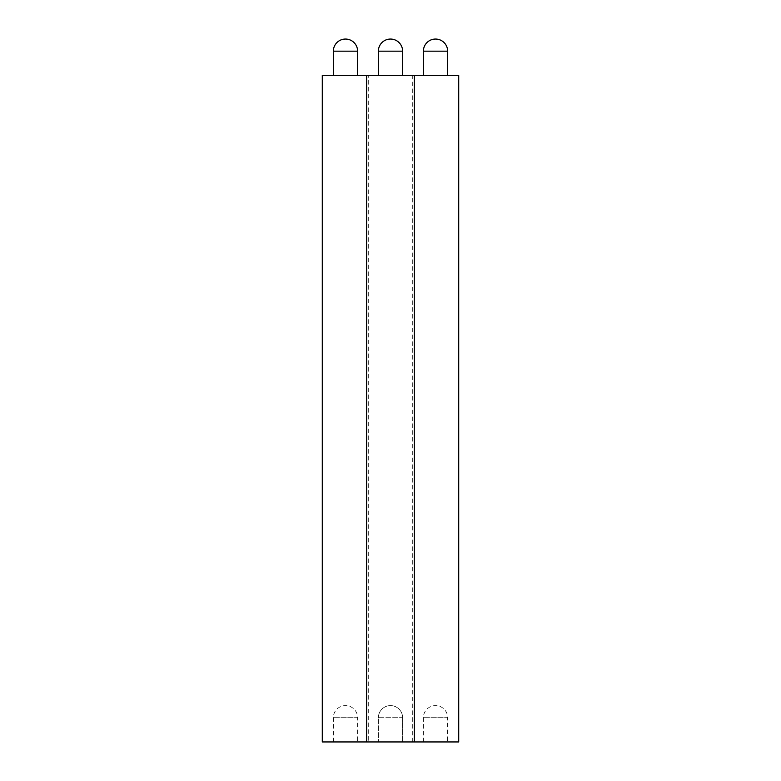 <?xml version="1.0" encoding="UTF-8"?>
<svg xmlns="http://www.w3.org/2000/svg" width="781" height="781" viewBox="0 0 781 781"><rect width="100%" height="100%" fill="white"/><g stroke="black" fill="none" stroke-linecap="round" stroke-linejoin="round"><path stroke-width="0.59" stroke-dasharray="3.9 2.93" d="M423.4 741.95L423.4 717.71A12.115 12.115 0 0 1 435.515 705.594A12.115 12.115 0 0 1 447.64 717.71L423.4 717.71L447.64 717.71L447.64 741.95L423.4 741.95L447.64 741.95M402.615 717.71L402.615 741.95L378.385 741.95L402.615 741.95L378.385 741.95L402.615 741.95L402.615 717.71L378.385 717.71L378.385 741.95L378.385 717.71L402.615 717.71A12.115 12.115 0 0 0 390.5 705.594A12.115 12.115 0 0 0 378.385 717.71A12.115 12.115 0 0 1 390.5 705.594A12.115 12.115 0 0 1 402.615 717.71M333.36 741.95L333.36 717.71A12.115 12.115 0 0 1 345.485 705.594A12.115 12.115 0 0 1 357.6 717.71L333.36 717.71L357.6 717.71L357.6 741.95L333.36 741.95L357.6 741.95M423.4 75.406L447.64 75.406L423.4 75.406M378.385 51.165L402.615 51.165A12.115 12.115 0 0 0 390.5 39.05A12.115 12.115 0 0 0 378.385 51.165L402.615 51.165L378.385 51.165L378.385 75.406L402.615 75.406L378.385 75.406M402.615 51.165L402.615 75.406M333.36 75.406L357.6 75.406L333.36 75.406M368.691 741.95L412.309 741.95L368.691 741.95L368.691 75.406L412.309 75.406L368.691 75.406M412.309 741.95L412.309 75.406M414.36 75.406L458.72 75.406L458.72 741.95L414.36 741.95L414.36 75.406L322.28 75.406L322.28 741.95L366.64 741.95L366.64 75.406M414.36 741.95L366.64 741.95M333.36 51.165L357.6 51.165M423.4 51.165L447.64 51.165"/><path stroke-width="1.17" d="M447.64 75.406L447.64 51.165L423.4 51.165L423.4 75.406M402.615 75.406L402.615 51.165L378.385 51.165L378.385 75.406M357.6 75.406L357.6 51.165L333.36 51.165L333.36 75.406M366.64 75.406L322.28 75.406L322.28 741.95L366.64 741.95L366.64 75.406L458.72 75.406L458.72 741.95L414.36 741.95L414.36 75.406M366.64 741.95L414.36 741.95M447.64 51.165A12.115 12.115 0 0 0 435.515 39.05A12.115 12.115 0 0 0 423.4 51.165M402.615 51.165A12.115 12.115 0 0 0 390.5 39.05A12.115 12.115 0 0 0 378.385 51.165M357.6 51.165A12.115 12.115 0 0 0 345.485 39.05A12.115 12.115 0 0 0 333.36 51.165"/></g></svg>

